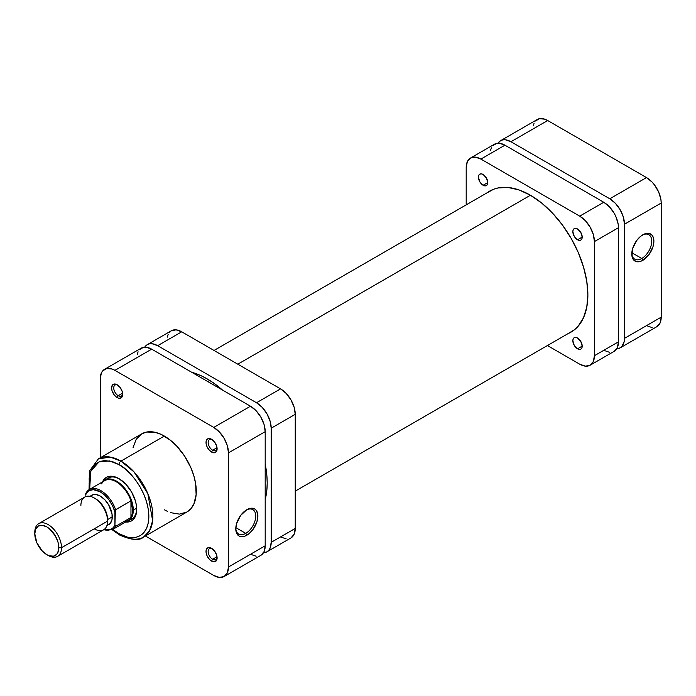 <?xml version="1.0" encoding="UTF-8"?>
<svg xmlns="http://www.w3.org/2000/svg" width="696" height="696" viewBox="0 0 696 696"><rect width="100%" height="100%" fill="white"/><g stroke="black" fill="none" stroke-linecap="round" stroke-linejoin="round"><path stroke-width="1.04" d="M641.764 258.477A14.12 8.152 120 0 0 651.743 241.486A14.12 8.152 120 0 0 642.286 235.135A14.12 8.152 -60 0 1 648.829 234.717A14.12 8.152 -60 0 1 650.995 246.036A14.12 8.152 -60 0 1 641.764 258.477L631.829 252.735L641.764 258.477A14.12 8.152 -60 0 1 634.708 259.173A14.12 8.152 -60 0 1 631.794 253.3A14.12 8.152 120 0 0 641.764 258.477L642.834 260.321L641.764 258.477M642.834 234.804A15.634 9.022 -60 0 1 653.883 241.181A15.634 9.022 -60 0 1 642.834 260.321L648.976 254.632L653.048 246.549L653.883 241.181L653.048 236.788L652.022 235.17L648.976 233.404L644.992 233.804L640.677 236.292L636.692 240.494L632.62 248.576L631.994 256.311L633.647 259.956L636.692 261.722L640.677 261.322L642.834 260.321A15.634 9.022 -60 0 1 631.785 253.944A15.634 9.022 -60 0 1 642.834 234.804L642.834 234.804M500.555 140.696A20.776 11.997 60 0 1 510.942 141.732L547.674 120.521L646.506 177.584L609.783 198.786L510.942 141.732L547.674 120.521A20.776 11.997 -120 0 0 537.286 119.494L500.555 140.696A20.776 11.997 60 0 0 497.997 143.202L500.555 140.696L502.782 139.879L505.322 139.774L510.942 141.732L609.783 198.786L615.403 203.328L620.171 209.757L623.355 217.1L624.469 224.234L624.469 338.36L624.19 341.51L621.998 346.356L620.171 347.87L616.717 348.835A20.776 11.997 60 0 0 620.171 347.87A20.776 11.997 60 0 0 624.469 338.36L624.469 224.234L661.2 203.032L660.922 199.561L658.721 192.174L654.666 185.153L652.135 182.126L646.506 177.584L547.674 120.521L544.811 119.19L539.513 118.668L535.459 121.008M534.102 123.157L533.267 125.854M646.506 325.641L652.135 327.59M656.893 326.668L660.078 323.005L661.2 317.159L661.2 203.032L661.2 317.159L624.469 338.36L661.2 317.159A20.776 11.997 -120 0 1 656.893 326.668L620.171 347.87M646.506 177.584L609.783 198.786A20.776 11.997 60 0 1 624.469 224.234L661.2 203.032A20.776 11.997 -120 0 0 646.506 177.584M530.448 195.245L237.815 364.191L530.448 195.245M209.705 380.416L207.765 381.538L209.705 380.416M108.211 478.074A23.612 13.633 60 0 1 119.486 478.944A23.612 13.633 -120 0 0 106.627 479.266M102.486 481.919A25.126 14.503 60 0 1 118.946 478.622L112.143 476.264L109.072 476.386L106.384 477.378L104.174 479.213L102.486 481.919M212.132 548.657A6.325 3.654 -120 0 0 208.165 551.789A6.325 3.654 -120 0 0 212.637 559.245L211.567 561.098A7.839 4.524 60 0 1 206.025 551.493A7.839 4.524 60 0 1 211.567 548.291L208.487 547.595L206.956 548.483L206.129 550.31L206.129 552.807L206.956 555.591L209.444 559.384L211.567 561.098L214.646 561.794L216.691 560.097L216.691 555.199L214.646 551.154L211.567 548.291A7.839 4.524 60 0 1 217.109 557.896A7.839 4.524 60 0 1 211.567 561.098L212.637 559.245A6.325 3.654 60 0 1 208.504 553.668A6.325 3.654 60 0 1 209.47 548.596A6.325 3.654 60 0 1 212.132 548.657M117.702 385.097A6.325 3.654 -120 0 0 113.744 388.238A6.325 3.654 -120 0 0 118.207 395.693L117.137 397.546A7.839 4.524 60 0 1 111.595 387.942A7.839 4.524 60 0 1 117.137 384.74L115.023 384.001L112.534 384.923L111.595 387.942L112.021 390.639L114.057 394.684L116.058 396.798L118.224 398.042L120.217 398.243L122.261 396.546L122.261 391.648L120.217 387.602L117.137 384.74A7.839 4.524 60 0 1 122.679 394.345A7.839 4.524 60 0 1 117.137 397.546L118.207 395.693A6.325 3.654 60 0 1 114.074 390.117A6.325 3.654 60 0 1 115.049 385.045A6.325 3.654 60 0 1 117.702 385.097M212.132 439.62A6.325 3.654 -120 0 0 208.165 442.76A6.325 3.654 -120 0 0 212.637 450.208L211.567 452.061A7.839 4.524 60 0 1 206.025 442.456A7.839 4.524 60 0 1 211.567 439.263L208.487 438.558L206.956 439.446L206.129 441.273L206.129 443.77L206.956 446.554L209.444 450.347L212.645 452.565L214.646 452.757L216.691 451.069L216.691 446.171L214.646 442.117L211.567 439.263A7.839 4.524 60 0 1 217.109 448.859A7.839 4.524 60 0 1 211.567 452.061L212.637 450.208A6.325 3.654 60 0 1 208.504 444.631A6.325 3.654 60 0 1 209.47 439.559A6.325 3.654 60 0 1 212.132 439.62M235.787 528.203A14.12 8.152 120 0 0 245.758 533.371L246.828 535.224A15.634 9.022 -60 0 1 235.779 528.847A15.634 9.022 -60 0 1 246.828 509.698L240.685 515.397L236.614 523.47L235.779 528.847L236.614 533.24L239.015 535.998L240.685 536.616L244.67 536.225L248.985 533.736L252.97 529.525L257.041 521.452L257.668 513.718L256.015 510.064L254.64 508.924L251.056 508.228L246.828 509.698A15.634 9.022 -60 0 1 257.877 516.084A15.634 9.022 -60 0 1 246.828 535.224L245.758 533.371A14.12 8.152 -60 0 1 238.702 534.076A14.12 8.152 -60 0 1 235.787 528.203M235.822 527.638L245.758 533.371L235.822 527.638M89.662 489.323L90.75 471.305L99.032 461.857L109.603 460.926L118.946 464.589C127.699 468.251 148.457 490.602 148.857 516.406C148.457 541.74 127.699 540.122 118.946 533.684A2.836 1.636 120 0 0 119.529 534.98A2.836 1.636 -60 0 1 118.946 533.684L112.804 529.404L118.946 533.684L127.629 537.208L135.563 537.46L140.096 535.781L143.82 532.692L146.586 528.316L148.283 522.818L148.857 516.406L148.283 509.342L146.586 501.877L143.82 494.308L140.096 486.922L135.563 480.005L130.396 473.828L124.784 468.625L118.946 464.589A2.836 1.636 -60 0 1 120.947 461.117A2.836 1.636 120 0 0 118.946 464.589L113.109 461.883L104.844 460.526L99.963 461.474L95.813 463.867L92.559 467.616L90.315 472.575L89.166 478.561L89.601 488.931M143.515 537.077L149.457 531.013L152.633 520.73L147.822 493.612L134.05 471.94L120.947 461.117A45.144 26.065 60 0 1 150.44 500.902A45.144 26.065 60 0 1 143.515 537.077A45.144 26.065 60 0 1 120.947 534.841A2.836 1.636 -60 0 1 119.529 534.98C131.527 540.218 139.522 540.914 143.515 537.077L186.928 512.012A45.144 26.065 -120 0 0 193.845 475.838A45.144 26.065 -120 0 0 164.352 436.061L120.947 461.117L164.352 436.061A45.144 26.065 -120 0 0 141.784 433.825L136.198 439.289L133.049 447.65M122.592 393.162L118.207 395.693L122.592 393.162M217.022 556.713L212.637 559.245L217.022 556.713M217.022 447.676L212.637 450.208L217.022 447.676M89.053 489.68L89.471 471.044L98.38 458.882A45.144 26.065 60 0 1 120.947 461.117L110.307 457.089L98.38 458.882L141.784 433.825L146.621 432.033L155.086 432.294L161.228 434.435L170.581 440.359L176.566 445.918L184.605 456.115L190.895 467.764L193.845 475.838L195.663 483.807L196.124 494.873L193.845 504.052L190.895 508.724L186.928 512.012L179.403 514.118L170.581 512.665M125.619 522L128.812 521.887L131.501 520.895L133.71 519.059L136.364 513.196L136.364 505.192L135.355 500.763L131.501 491.881L125.741 484.112L118.946 478.622A25.126 14.503 60 0 1 136.703 509.394A25.126 14.503 60 0 1 125.619 522M129.987 519.738A23.612 13.633 -120 0 0 136.694 508.759A23.612 13.633 60 0 1 131.814 518.964M104.548 369.332L141.279 348.13A20.776 11.997 -120 0 1 151.667 349.157L114.936 370.359L213.768 427.422L250.499 406.22L151.667 349.157L114.936 370.359A20.776 11.997 60 0 0 104.548 369.332A20.776 11.997 60 0 0 100.241 378.841L100.241 457.803L100.241 378.841L101.364 372.995L102.721 370.846L106.775 368.506L112.073 369.028L114.936 370.359L213.768 427.422L219.397 431.964L224.164 438.393L227.348 445.736L228.462 452.87L228.462 566.996L227.348 572.843L224.164 576.505L260.887 555.304L264.071 551.632L265.193 545.786L265.193 431.668L264.071 424.525L260.887 417.182L256.119 410.753L250.499 406.22L151.667 349.157L146.047 347.2L143.506 347.304L139.452 349.644M138.095 351.793L137.26 354.49M250.499 554.268L256.119 556.226M224.164 576.505L219.397 577.428L213.768 575.479L145.386 535.998L213.768 575.479A20.776 11.997 60 0 0 224.164 576.505A20.776 11.997 60 0 0 228.462 566.996L228.462 452.87L265.193 431.668L265.193 545.786L228.462 566.996L265.193 545.786A20.776 11.997 -120 0 1 260.887 555.304M164.352 509.777L167.484 511.403M228.462 452.87L265.193 431.668A20.776 11.997 -120 0 0 250.499 406.22L213.768 427.422A20.776 11.997 60 0 1 228.462 452.87M217.082 448.189A6.325 3.654 60 0 1 215.804 450.521A6.325 3.654 60 0 1 212.637 450.208A6.325 3.654 -120 0 0 217.082 448.189M217.082 557.226A6.325 3.654 60 0 1 215.804 559.558A6.325 3.654 60 0 1 212.637 559.245A6.325 3.654 -120 0 0 217.082 557.226M122.653 393.675A6.325 3.654 60 0 1 121.374 396.007A6.325 3.654 60 0 1 118.207 395.693A6.325 3.654 -120 0 0 122.653 393.675M246.28 510.038A14.12 8.152 -60 0 1 252.822 509.62A14.12 8.152 -60 0 1 254.98 520.93A14.12 8.152 -60 0 1 245.758 533.371A14.12 8.152 120 0 0 255.736 516.388A14.12 8.152 120 0 0 246.28 510.038M46.823 554.66L48.154 555.425A18.888 10.901 -120 0 0 61.509 547.717A18.888 10.901 60 0 1 57.603 556.365L103.678 529.76A18.888 10.901 -120 0 0 107.593 521.113L61.509 547.717L58.838 547.717A17 9.814 60 0 1 46.823 554.66A17 9.814 60 0 1 34.8 533.841L35.713 529.056L38.323 526.054L42.221 525.297L46.823 526.898L49.164 528.516L55.323 535.868L57.925 541.88L58.612 544.872L58.612 550.292L56.811 554.26L53.496 556.174L49.164 555.747L46.823 554.66L42.221 550.945L36.827 542.715L34.8 533.841A17 9.814 60 0 1 46.823 526.898A17 9.814 60 0 1 58.838 547.717L61.509 547.717A18.888 10.901 -120 0 0 48.154 524.584A18.888 10.901 -120 0 0 34.8 532.292A18.888 10.901 60 0 1 38.715 523.644A18.888 10.901 60 0 1 53.27 528.708A18.888 10.901 60 0 1 61.509 547.717L107.593 521.113L107.593 519.573A17 9.814 -120 0 0 95.569 498.754L94.238 497.979A18.888 10.901 60 0 1 107.593 521.113A18.888 10.901 -120 0 0 99.345 502.103A18.888 10.901 -120 0 0 84.79 497.048L38.715 523.644M80.875 505.688A18.888 10.901 60 0 1 94.238 497.979M94.917 498.397A17 9.814 60 0 1 107.593 519.573L112.265 516.876A17 9.814 -120 0 0 104.844 499.763A17 9.814 -120 0 0 91.742 495.213L90.254 496.448M101.581 483.885A23.142 13.363 60 0 1 116.276 481.789A23.142 13.363 60 0 1 130.961 500.85A23.142 13.363 60 0 1 132.631 510.125L133.301 510.125A23.612 13.633 -120 0 0 121.417 484.808A23.612 13.633 -120 0 0 102.686 481.806A23.612 13.633 60 0 1 104.8 480.04A23.612 13.633 60 0 1 122.992 486.365A23.612 13.633 60 0 1 133.301 510.125L136.677 508.176L133.301 510.125A23.612 13.633 60 0 1 128.412 520.93A23.612 13.633 60 0 1 125.828 521.878A23.612 13.633 -120 0 0 133.301 510.125L132.631 510.125A23.142 13.363 60 0 1 130.961 517.476A23.142 13.363 60 0 1 123.47 521.8M130.961 500.85A23.142 13.363 -120 0 0 104.704 480.64L89.34 489.505A23.142 13.363 60 0 1 115.606 509.716L130.961 500.85L130.961 517.476L115.606 526.341A23.142 13.363 60 0 1 112.482 529.586L127.838 520.721A23.142 13.363 -120 0 0 130.961 517.476L132.214 514.153L132.631 510.125L130.961 500.85L130.961 517.476L115.606 526.341L114.936 524.784L115.379 509.942L130.961 500.85M86.217 492.751L85.556 495.082L86.556 493.168L89.462 490.541L93.36 489.671L100.241 491.811L104.922 495.334L109.185 500.198L112.621 505.94L114.936 512.047L115.606 509.716A23.142 13.363 -120 0 0 89.871 489.227A23.142 13.363 -120 0 0 86.217 492.751A23.142 13.363 60 0 1 89.34 489.505L85.939 493.081M57.603 556.365A18.888 10.901 60 0 1 47.467 555.008M106.923 525.332L108.741 524.654A17 9.814 -120 0 0 112.265 516.876L107.593 519.573L107.593 521.113A18.888 10.901 60 0 1 94.238 528.821M85.843 493.29L85.556 495.082A22.194 12.815 60 0 1 100.241 491.811A22.194 12.815 60 0 1 114.936 512.047L114.936 524.784L113.935 526.698L112.621 528.221L109.185 529.987L103.861 529.656A22.194 12.815 60 0 0 114.936 524.784L115.606 526.341A23.142 13.363 -120 0 1 111.952 529.865M106.853 525.75L110.238 523.418L112.039 519.451L112.039 514.031L108.741 505.026L104.844 499.763L100.241 496.048L95.648 494.456L93.569 494.534L89.854 496.3M191.704 372.273A84.999 49.077 60 0 1 222.485 390.038L212.985 382.582L207.095 378.841L201.205 375.779L191.704 372.273M265.193 464.014A84.999 49.077 60 0 1 267.194 482.946L266.907 475.977L265.193 464.014M271.205 542.323L270.083 548.17L268.726 550.318L266.899 551.832L263.453 552.798A20.776 11.997 60 0 0 266.899 551.832A20.776 11.997 60 0 0 271.205 542.323L271.205 428.197L271.205 542.323L295.243 528.438L294.121 534.284L290.937 537.947A20.776 11.997 -120 0 0 295.243 528.438L271.205 542.323M144.725 347.165L147.291 344.659L149.51 343.833L152.05 343.728L157.679 345.686L256.511 402.749L262.131 407.282L266.899 413.711L270.083 421.054L271.205 428.197L295.243 414.311L295.243 528.438L295.243 414.311A20.776 11.997 -120 0 0 280.549 388.864L286.178 393.405L290.937 399.835L294.121 407.177L295.243 414.311L271.205 428.197A20.776 11.997 60 0 0 256.511 402.749L157.679 345.686L181.717 331.809L280.549 388.864L256.511 402.749L280.549 388.864L181.717 331.809A20.776 11.997 -120 0 0 171.329 330.774L176.097 329.852L181.717 331.809L157.679 345.686A20.776 11.997 60 0 0 147.291 344.659A20.776 11.997 60 0 0 144.725 347.165M265.193 499.554L266.907 489.575L267.194 482.946A84.999 49.077 60 0 1 265.193 499.554M286.178 538.878L280.549 536.92M167.31 337.142L168.145 334.445M169.502 332.296L171.329 330.774L147.291 344.659M483.094 185.258A6.612 3.819 60 0 1 478.778 179.429A6.612 3.819 60 0 1 479.788 174.131A6.612 3.819 60 0 1 483.094 174.461L486.4 177.95L487.774 182.561L483.094 185.258L479.788 181.769L478.422 177.158L478.778 175.296L479.788 174.131L481.31 173.843L483.094 174.461A6.612 3.819 60 0 1 487.418 180.29A6.612 3.819 60 0 1 486.4 185.588L484.886 185.876L483.094 185.258L487.774 182.561L487.418 184.423L486.4 185.588A6.612 3.819 60 0 1 483.094 185.258M577.523 348.809A6.612 3.819 60 0 1 573.208 342.989A6.612 3.819 60 0 1 574.217 337.69A6.612 3.819 60 0 1 577.523 338.012L580.829 341.501L582.195 346.112L577.523 348.809L574.217 345.32L572.851 340.718L573.208 338.856L574.217 337.69L575.731 337.395L577.523 338.012A6.612 3.819 60 0 1 581.847 343.841A6.612 3.819 60 0 1 580.829 349.14L579.316 349.435L577.523 348.809L582.195 346.112L581.847 347.974L580.829 349.14A6.612 3.819 60 0 1 577.523 348.809M577.523 239.772A6.612 3.819 60 0 1 573.208 233.952A6.612 3.819 60 0 1 574.217 228.653A6.612 3.819 60 0 1 577.523 228.975L580.829 232.464L582.195 237.075L577.523 239.772L574.217 236.283L572.851 231.681L573.208 229.819L574.217 228.653L575.731 228.358L577.523 228.975A6.612 3.819 60 0 1 581.847 234.804A6.612 3.819 60 0 1 580.829 240.103L579.316 240.398L577.523 239.772L582.195 237.075L581.847 238.937L580.829 240.103A6.612 3.819 60 0 1 577.523 239.772M486.93 192.896A81.406 46.997 60 0 1 489.61 191.13A81.406 46.997 60 0 1 530.308 195.167A81.406 46.997 60 0 1 583.492 266.907A81.406 46.997 60 0 1 571.016 332.14A81.406 46.997 60 0 1 568.145 333.575L574.809 329.495L578.176 326.198L583.492 317.776L586.772 307.197L587.876 294.869L586.772 281.262L583.492 266.907L578.176 252.344L571.016 238.136L562.29 224.834L552.337 212.941L541.54 202.928L530.308 195.167L519.077 189.956L508.28 187.511L498.327 187.903L493.795 189.173L486.93 192.896M603.771 350.314L609.392 352.272M590.112 365.226L593.305 361.555L594.419 355.708A20.776 11.997 60 0 1 590.112 365.226A20.776 11.997 60 0 1 579.725 364.191L547.421 345.538L579.725 364.191L585.353 366.148L590.112 365.226L614.159 351.341L617.343 347.678L618.457 341.832L618.457 227.705L618.178 224.234L615.986 216.856L614.159 213.228L609.392 206.799L603.771 202.258L504.931 145.194L499.31 143.245L496.77 143.341L492.716 145.681M491.359 147.83L490.523 150.536M466.198 167.562L466.198 204.868L466.198 167.562A20.776 11.997 60 0 1 470.505 158.053L467.32 161.716L466.198 167.562M614.159 351.341A20.776 11.997 -120 0 0 618.457 341.832L594.419 355.708L594.419 241.59L618.457 227.705L618.457 341.832L594.419 355.708L594.419 241.59L593.305 234.448L590.112 227.105L585.353 220.675L579.725 216.143L480.892 159.079L475.272 157.122L470.505 158.053A20.776 11.997 60 0 1 480.892 159.079L504.931 145.194L603.771 202.258L579.725 216.143L480.892 159.079L504.931 145.194A20.776 11.997 -120 0 0 494.543 144.168L470.505 158.053M594.419 241.59L618.457 227.705A20.776 11.997 -120 0 0 603.771 202.258L579.725 216.143A20.776 11.997 60 0 1 594.419 241.59M295.243 491.132L573.695 330.374M214.02 350.462L492.472 189.695M111.43 476.212L104.8 480.04M135.041 517.111L128.412 520.93M119.529 534.98L112.186 529.752M103.434 529.9L112.482 529.586M290.937 537.947L266.899 551.832"/></g></svg>
